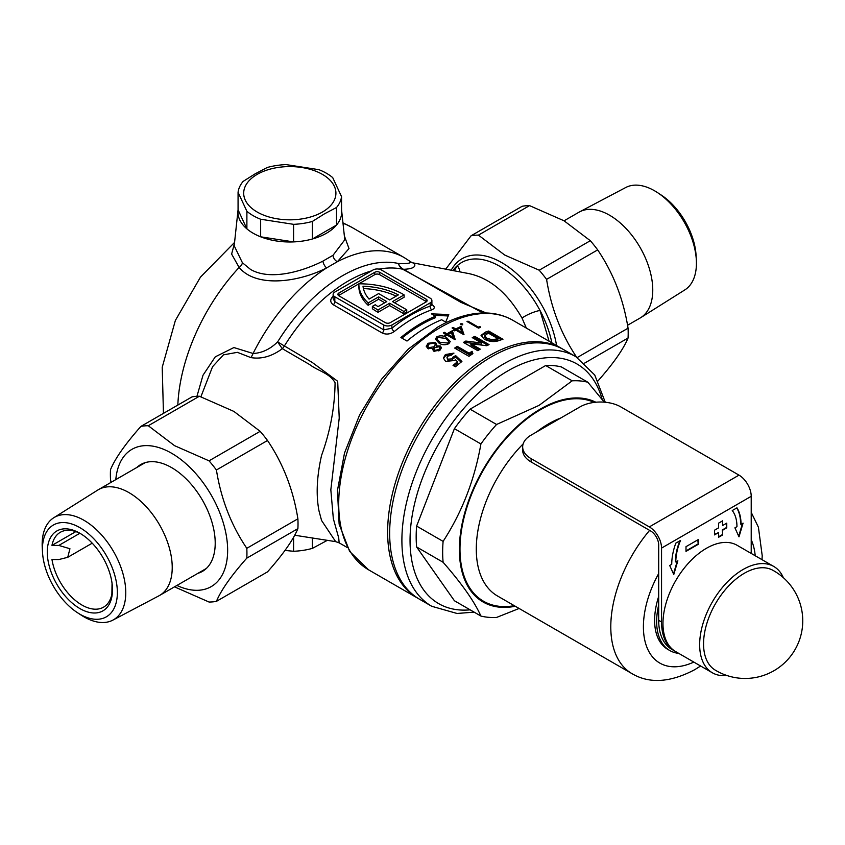 <?xml version="1.0" encoding="UTF-8"?>
<svg xmlns="http://www.w3.org/2000/svg" width="845" height="845" viewBox="0 0 845 845"><rect width="100%" height="100%" fill="white"/><g stroke="black" fill="none" stroke-linecap="round" stroke-linejoin="round"><path stroke-width="1.27" d="M526.361 328.103L522.073 318.164C506.894 291.768 488.167 276.727 465.922 273.041L413.152 262.901L414.525 263.83C415.962 267.104 412.307 268.932 403.551 269.323A11.524 9.834 84.7 0 1 403.519 269.312A11.524 9.834 84.7 0 1 398.386 263.482C407.565 263.872 411.43 263.217 409.983 261.527M196.948 396.305L203.001 375.233L215.295 356.812L233.907 347.559L253.067 353.474C261.929 353.094 270.115 349.217 277.646 341.866A11.524 1.003 -123 0 0 282.346 348.679C271.953 356.379 261.454 359.347 250.87 357.593L237.371 352.333L223.45 354.847L212.57 366.677L200.899 396.77M406.762 309.819L403.91 311.467L403.91 313.822L406.762 312.175L406.762 309.819L392.492 301.591L404.111 294.884A61.685 35.606 -0 0 0 403.044 294.25A61.685 35.606 -0 0 0 358.871 283.814L338.898 295.349A3.454 1.996 -0 0 0 338.549 295.581M341.549 209.845A51.883 29.955 180 0 1 341.591 210.173A51.883 29.955 180 0 1 311.129 239.336A51.883 29.955 180 0 1 253.12 233.209A51.883 29.955 180 0 1 238.026 210.173A51.883 29.955 180 0 1 238.068 209.845L246.888 228.858L246.888 211.292A51.883 29.955 0 0 0 260.651 219.235L293.595 224.337A51.883 29.955 0 0 0 312.396 221.432L324.448 213.838L336.511 207.5A51.883 29.955 0 0 0 341.549 196.653L332.719 177.63A51.883 29.955 0 0 0 318.956 169.687L286.022 164.595A51.883 29.955 0 0 0 267.221 167.5L255.158 173.827L243.106 181.421A51.883 29.955 0 0 0 238.068 192.28L246.888 211.292M238.026 210.173L234.202 245.779L242.409 262.742L250.49 269.386C269.713 280.783 301.728 271.868 322.938 261.105L333.036 255.274L344.771 239.79M294.704 535.234L335.676 541.645L321.575 520.499L319.03 511.035C315.914 495.064 316.769 476.517 321.575 455.381C330.3 431.235 334.8 407.036 335.074 382.785C329.994 373.236 317.847 370.902 309.703 364.596L282.357 348.689A11.524 1.003 -123 0 0 282.357 348.689A11.524 6.654 -60.2 0 0 284.395 345.954L312.08 362.336L337.683 381.275L339.225 418.064L330.828 489.815L333.342 518.703L338.718 537.99L339.141 542.839L347.39 547.602M551.848 342.816A76.208 43.993 -120 0 0 540.018 310.474A76.208 43.993 -120 0 0 461.623 262.52A76.208 43.993 -120 0 0 457.261 265.7A76.208 43.993 -120 0 0 452.941 270.622M482.854 312.967L402.621 269.206A11.524 6.866 -59.7 0 0 403.551 269.323L461.032 302.415L486.202 312.977M431.71 304.443C435.069 306.629 435.112 308.414 431.837 309.809A135.464 78.215 120 0 0 413.078 318.502A135.464 78.215 120 0 0 394.319 331.472C390.337 334.282 386.302 334.789 382.215 333.014L333.31 304.77C329.941 302.267 329.899 299.405 333.183 296.172M435.524 316.22A135.464 78.215 120 0 0 421.264 323.223A135.464 78.215 120 0 0 400.879 337.525L406.994 341.053A135.464 78.215 -60 0 1 427.369 326.751A135.464 78.215 -60 0 1 441.639 319.748L445.716 322.103L448.769 314.53L431.446 313.865L435.524 316.22L435.524 317.646A133.732 77.212 -60 0 0 401.914 338.116M460.789 323.741L462.69 323.899L462.69 324.839L460.789 324.691L460.789 323.741M462.69 323.899L462.69 324.839L462.69 323.899M488.706 331.029L502.965 339.267A144.115 83.201 120 0 0 499.744 340.303C494.885 342.257 489.73 341.898 484.301 339.225L481.037 335.391L485.431 332.085A144.115 83.201 -60 0 1 488.706 331.029L488.706 332.476A142.382 82.208 120 0 0 485.431 333.521L481.439 335.581M478.27 327.089A144.115 83.201 -60 0 1 480.023 326.529L480.53 327.416A144.115 83.201 120 0 0 478.418 328.113L467 321.522A144.115 83.201 -60 0 1 468.024 321.174L478.27 327.089L478.27 328.029M453.1 327.427L455.74 328.948A144.115 83.201 -60 0 1 461.148 326.381L463.989 334.599A144.115 83.201 120 0 0 463.789 334.704L455.888 330.141A144.115 83.201 120 0 0 454.568 330.839L453.395 330.163A144.115 83.201 -60 0 1 454.716 329.465L452.075 327.945A144.115 83.201 -60 0 1 453.1 327.427L453.1 328.536M449.371 332.391A144.115 83.201 -60 0 1 452.371 330.712L455.212 339.553A144.115 83.201 120 0 0 455.001 339.679L447.1 335.116A144.115 83.201 120 0 0 445.79 335.94L444.618 335.264A144.115 83.201 -60 0 1 445.938 334.44L443.298 332.919A144.115 83.201 -60 0 1 444.322 332.296L446.963 333.817A144.115 83.201 -60 0 1 449.371 332.391M465.077 341.464A144.115 83.201 -60 0 1 465.785 341.053L481.597 343.017L472.239 337.62A144.115 83.201 -60 0 1 474.805 336.384L489.065 344.623A144.115 83.201 120 0 0 486.762 345.732L470.897 343.735L480.287 349.154A144.115 83.201 120 0 0 479.347 349.703A144.115 83.201 120 0 0 477.731 350.643L463.461 342.405A144.115 83.201 -60 0 1 465.077 341.464M562.601 349.048A144.115 83.201 120 0 0 561.587 348.446A144.115 83.201 120 0 0 489.53 355.587A144.115 83.201 120 0 0 395.386 482.579A144.115 83.201 120 0 0 417.483 598.049A144.115 83.201 120 0 0 418.507 598.63M344.348 235.882L349.006 248.588L337.377 261.696L326.645 267.897C299.553 281.86 256.69 288.504 239.124 267.442L231.625 254.07L234.445 243.497M438.904 343.017L435.428 339.067L436.854 336.764C440.498 335.275 443.762 335.581 446.656 337.683L450.237 341.517L448.853 343.693C445.199 345.299 441.882 345.077 438.904 343.017M469.133 353.199A144.115 83.201 -60 0 1 472.059 351.298L472.904 353.654A144.115 83.201 120 0 0 468.954 356.315L454.684 348.077A144.115 83.201 -60 0 1 457.24 346.334L469.133 353.199L469.133 354.615L457.24 347.749A142.382 82.208 120 0 0 455.804 348.721M455.36 359.727L454.621 360.509L445.568 361.375L443.424 358.069L445.368 354.551L453.955 353.115A144.115 83.201 120 0 0 451.029 355.344L447.787 356.146L446.973 357.625L448.04 359.167L452.255 358.871L453.026 357.012L455.677 355.639L461.909 361.502A144.115 83.201 120 0 0 455.413 366.804L453.036 365.431A144.115 83.201 -60 0 1 457.504 361.723L455.36 359.727M461.085 362.146L455.677 357.065L453.036 358.713L453.026 357.012M426.25 346.439L428.024 343.271L435.407 342.352L436.696 344.274L436.284 345.858L440.372 345.985L441.46 347.76L439.96 350.252L433.76 351.171L432.735 349.576L432.989 348.467L427.75 348.531L426.239 346.112M454.24 270.875L457.261 265.7A11.524 9.073 34.3 0 1 459.891 271.932M522.073 318.164A11.524 2.102 -22.5 0 1 540.018 310.474L549.07 341.222M430.2 298.179L381.285 269.935A5.767 3.327 -0 0 0 373.131 269.935L334.821 292.053A5.767 3.327 -0 0 0 333.131 294.409A5.767 3.327 -0 0 0 334.821 296.764L383.736 324.998A5.767 3.327 -0 0 0 391.879 324.998L430.2 302.88A5.767 3.327 -0 0 0 431.89 300.524A5.767 3.327 -0 0 0 430.2 298.179M426.123 299.119L379.658 272.291A3.454 1.996 -0 0 0 374.768 272.291L338.898 292.993A3.454 1.996 -0 0 0 337.884 294.409A3.454 1.996 -0 0 0 338.898 295.824L385.362 322.653A3.454 1.996 -0 0 0 390.253 322.653L426.123 301.94A3.454 1.996 -0 0 0 427.137 300.524A3.454 1.996 -0 0 0 426.123 299.119L426.123 301.464L379.658 274.646A3.454 1.996 -0 0 0 374.768 274.646L358.871 283.814A61.685 35.606 180 0 0 358.861 284.142L358.861 286.497A61.685 35.606 180 0 0 368.145 305.288L378.634 299.236L384.75 302.763M403.91 313.822L389.64 305.584L378.021 312.291A61.685 35.606 180 0 1 372.37 308.731L372.37 306.386L375.243 304.728A57.64 33.282 180 0 0 378.053 306.629L386.788 301.591L378.634 296.88L378.634 299.236M394.53 302.763L404.111 297.229L404.111 294.884M378.634 296.88L368.145 302.933L368.145 305.288M368.145 302.933A61.685 35.606 180 0 1 358.861 284.142M403.91 311.467L389.64 303.239L378.021 309.946L378.021 312.291M378.021 309.946A61.685 35.606 180 0 1 372.37 306.386M389.64 303.239L389.64 305.584M378.634 293.585L369.064 299.109A57.64 33.282 180 0 1 363.012 286.212A57.64 33.282 -0 0 1 398.375 294.894L389.64 299.943L378.634 293.585M396.199 296.151A57.64 33.282 -0 0 0 363.413 288.578M333.131 294.409L333.131 298.739L334.821 301.623L383.736 329.867L391.879 328.219A2.884 1.31 -128.9 0 0 394.319 331.472M391.879 324.998L391.879 328.219A138.348 79.874 -60 0 1 430.2 306.101L431.89 304.855L431.89 300.524M497.853 338.602L497.853 340.039A142.382 82.208 120 0 0 496.871 340.377L496.871 338.929A144.115 83.201 -60 0 1 497.853 338.602L488.706 333.321A144.115 83.201 120 0 0 487.364 333.775L484.713 335.729L486.9 338.18L491.832 339.711L496.871 338.929M496.871 340.377L491.832 341.137L491.832 339.711M491.832 341.137L486.9 339.605L486.9 338.18M486.9 339.605L484.713 337.155L484.713 335.729M501.338 339.774L488.706 332.476M481.597 343.017L481.597 344.433L465.785 342.468A142.382 82.208 120 0 0 464.676 343.112M465.785 342.468L465.785 341.053M487.723 345.256L474.805 337.799A142.382 82.208 120 0 0 473.57 338.38M474.805 337.799L474.805 336.384M479.062 349.862L470.897 345.151L470.897 343.735M472.492 353.918L472.059 351.298M457.24 347.749L457.24 346.334M472.059 352.714A142.382 82.208 120 0 0 469.133 354.615M455.677 357.065L455.677 355.639M457.504 361.723L457.504 363.17A142.382 82.208 120 0 0 454.05 366.022M452.529 354.182L445.368 355.998L443.688 358.132M445.368 355.998L445.368 354.551M453.026 358.449L452.255 360.319L448.04 360.614L446.973 357.625M448.04 360.614L448.04 359.167M452.255 360.319L452.255 358.871M480.023 327.575L480.023 326.529M468.024 322.114L468.024 321.174M455.74 330.226L455.74 328.948M463.493 334.536L461.148 327.797A142.382 82.208 120 0 0 460.367 328.145M456.913 329.782A142.382 82.208 120 0 0 456.015 330.226M461.148 327.797L461.148 326.381M455.613 330.289L454.716 329.772M454.716 330.754L454.716 329.465M456.913 330.733L456.913 329.624L461.866 332.486L460.314 327.966A144.115 83.201 120 0 0 456.913 329.624M461.866 333.595L461.866 332.486M445.938 334.641L446.942 335.222L446.963 333.817M454.768 339.542L452.371 332.127A142.382 82.208 120 0 0 451.557 332.571M448.125 335.708L448.125 334.493A142.382 82.208 120 0 0 447.121 335.127M452.371 332.127L452.371 330.712M444.322 333.511L444.322 332.296M445.938 335.845L445.938 334.44M453.089 338.57L451.526 332.497A144.115 83.201 120 0 0 448.125 334.493L453.089 337.356M436.854 338.18L436.854 336.764M446.656 338.982L446.656 337.683M447.639 344.327L448.632 341.443L445.642 338.359L437.985 337.461L437.002 339.077L439.939 342.278L447.639 343.038M439.939 343.566L439.939 342.278M437.002 339.077L437.499 340.313M432.989 349.904L432.989 348.467M428.024 344.707L428.024 343.271M435.407 343.778L435.407 342.352M436.284 346.809L436.284 345.858M440.372 347.411L440.372 345.985M434.816 351.562L434.816 350.348L438.84 349.534L439.949 347.749L439.326 346.756L435.143 347.453L434.129 349.175L434.816 350.348M438.84 350.96L438.84 349.534M428.753 348.932L428.753 347.665L433.95 346.799L435.281 344.58L434.351 343.091L429.186 343.957L427.823 346.144L428.753 347.665M435.281 344.58L433.95 348.235L433.95 346.799M433.95 315.312L448.156 315.945M430.2 302.88L430.2 306.101A2.884 1.954 -109.1 0 0 431.837 309.809M250.87 357.593A11.524 6.718 111.7 0 0 253.067 353.474A144.115 83.201 120 0 1 326.645 267.897A5.767 2.704 63.4 0 1 322.938 261.105M413.554 263.059A11.524 10.774 -67.7 0 1 411.853 262.531L413.142 262.901M333.036 255.274A5.767 3.887 -124.1 0 0 337.377 261.696A144.115 83.201 120 0 1 404.068 257.503L411.853 262.531M177.83 405.082A144.115 83.201 120 0 1 239.124 267.442A5.767 3.665 138.6 0 0 242.409 262.742M595.82 402.22A114.719 66.237 120 0 0 540.483 408.991A114.719 66.237 120 0 0 460.377 534.177A114.719 66.237 120 0 0 515.27 606.256M604.302 402.167L587.835 382.225L561.344 366.931A129.697 74.888 120 0 0 545.68 365.526L572.171 380.82L539.078 405.368L496.575 424.475A129.697 74.888 120 0 0 480.911 443.963C474.594 479.844 461.993 512.313 443.107 541.381A129.697 74.888 120 0 0 443.107 562.274C461.856 583.684 474.457 601.608 480.911 616.047A129.697 74.888 120 0 0 496.575 617.441L519.115 608.474M678.725 653.365A63.407 36.61 -60 0 1 669.789 650.534A63.407 36.61 -60 0 1 658.688 604.904M658.688 596.412A63.407 36.61 120 0 0 667.751 649.361L669.789 650.534M491.568 356.759A144.115 83.201 120 0 0 397.425 483.752A144.115 83.201 120 0 0 419.521 599.232L431.742 606.287A144.115 83.201 -60 0 1 409.656 490.808A144.115 83.201 -60 0 1 503.8 363.815A144.115 83.201 -60 0 1 575.857 356.685L563.626 349.619A144.115 83.201 120 0 0 491.568 356.759M480.911 616.047L454.409 600.753L416.617 546.968L443.107 562.274M443.107 541.381L416.617 526.086A129.697 74.888 120 0 0 416.617 546.968M496.575 424.475L470.073 409.17A129.697 74.888 120 0 0 454.409 428.658L480.911 443.963M454.409 428.658L416.617 526.086M545.68 365.526L470.073 409.17M587.835 382.225A129.697 74.888 120 0 0 572.171 380.82M257.197 174.376A46.116 26.628 0 0 0 257.197 212.032A46.116 26.628 0 0 0 322.41 212.032A46.116 26.628 0 0 0 322.41 174.376A46.116 26.628 0 0 0 257.197 174.376M341.549 196.653L341.549 214.218A51.883 29.955 180 0 1 336.511 225.076L312.396 238.998A51.883 29.955 180 0 1 293.595 241.902L260.651 236.811A51.883 29.955 180 0 1 246.888 228.858M336.511 225.076L336.511 207.5M312.396 221.432L312.396 238.998M293.595 241.902L293.595 224.337M260.651 219.235L260.651 236.811M238.068 192.28L238.068 209.845M744.308 573.28A57.629 33.272 120 0 0 703.558 643.869A57.629 33.272 120 0 0 715.092 670.022A57.64 57.64 0 0 0 802.75 620.8A57.64 57.64 0 0 0 772.721 570.206A57.629 33.272 120 0 0 744.308 573.28M783.336 577.663A61.389 35.448 120 0 0 773.766 566.456A61.389 35.448 120 0 0 743.072 569.498A61.389 35.448 120 0 0 702.966 623.599A61.389 35.448 120 0 0 712.367 672.789A61.389 35.448 120 0 0 726.858 675.482M773.766 566.456L737.083 545.279A61.389 35.448 120 0 0 706.378 548.32A61.389 35.448 120 0 0 666.272 602.422A61.389 35.448 120 0 0 675.683 651.611L712.367 672.789M698.234 544.317L698.234 539.606L686.003 546.673L686.003 551.373L698.234 544.317L697.822 539.849M722.686 534.906L722.686 530.195L726.763 527.84L726.763 523.139L722.686 525.495L722.686 520.784L718.609 523.139L718.609 527.84L714.532 530.195L714.532 534.906L718.609 532.551L718.609 537.262L722.686 534.906L722.274 529.963L726.351 527.607L726.351 523.372M661.55 548.088A17.291 9.982 -120 0 0 649.319 526.9L531.114 458.655A28.825 16.636 0 0 1 522.664 446.889A28.825 16.636 0 0 1 531.114 435.122L580.019 406.889A28.825 16.636 0 0 1 620.779 406.889L738.995 475.133A17.291 9.982 60 0 1 751.216 496.311L661.55 548.088L661.55 621.973A63.407 36.61 120 0 0 674.68 651.009A63.407 36.61 120 0 0 674.88 651.125M751.216 496.311L751.216 553.443M680.521 540.42L675.81 543.145A48.999 28.286 120 0 0 671.733 564.323L669.694 565.495L673.771 574.505L677.848 560.795L675.81 561.967A43.232 24.959 -60 0 1 680.521 540.42M736.956 526.667A43.232 24.959 120 0 0 732.245 510.56L736.956 507.845A48.999 28.286 -60 0 1 741.033 524.312L743.072 523.139L738.995 536.85L734.918 527.84L736.956 526.667M674.68 651.009L671.828 649.361A63.407 36.61 -60 0 1 658.688 620.336L658.688 545.025A11.524 6.654 60 0 0 650.544 530.903L531.114 461.951A28.825 16.636 180 0 1 522.664 450.184L522.664 446.889M675.81 561.967L675.409 561.735A43.232 24.959 -60 0 1 679.866 540.8M673.486 573.871L677.278 561.122M736.755 507.951A48.999 28.286 -60 0 1 740.621 524.08L741.033 524.312M742.491 523.467L738.699 536.216M718.609 536.786L722.274 534.674M714.532 534.431L718.609 532.551M722.686 525.495L722.274 521.016M686.003 550.908L697.822 544.085M451.167 270.284A79.261 45.757 60 0 1 501.761 262.626A79.261 45.757 60 0 1 556.591 345.552M445.653 269.228L471.066 235.787A96.552 55.749 60 0 1 478.439 235.121L504.708 255.042L539.205 270.21A96.552 55.749 60 0 1 546.578 279.378C551.225 308.488 561.355 334.599 576.966 357.688M539.205 270.21L590.306 240.709L564.037 220.788L529.54 205.62L478.439 235.121M590.306 240.709A96.552 55.749 60 0 1 597.679 249.888L546.578 279.378M577.262 357.519L628.057 328.187C623.42 299.088 613.29 272.977 597.679 249.888M628.057 328.187A96.552 55.749 60 0 1 628.057 338.021L584.666 363.075M597.679 381.253C613.185 363.772 623.314 349.365 628.057 338.021M471.066 235.787L522.157 206.286A96.552 55.749 60 0 1 529.54 205.62M657.399 192.533L661.181 195.015A52.992 30.589 60 0 1 696.079 255.443L696.333 259.964A59.118 34.127 -120 0 0 657.399 192.533A59.118 34.127 -120 0 0 654.621 190.822A59.118 34.127 -120 0 0 625.712 187.527L579.691 211.82A61.104 35.279 60 0 1 609.562 215.221A61.104 35.279 60 0 1 649.287 268.446A61.104 35.279 60 0 1 640.774 317.625A61.104 35.279 60 0 1 640.109 318.026L627.55 325.272M640.774 317.625L684.82 289.909A59.118 34.127 -120 0 0 696.333 259.964M564.08 220.809L579.005 212.19A61.104 35.279 60 0 1 579.691 211.82M79.884 614.178A52.992 30.589 -120 0 0 117.36 592.546A52.992 30.589 -120 0 0 79.884 527.65A52.992 30.589 -120 0 0 42.503 552.207A52.992 30.589 -120 0 0 77.391 612.646A52.992 30.589 -120 0 0 79.884 614.178M42.503 552.207L42.25 547.687A59.118 34.127 60 0 1 53.763 517.753A59.118 34.127 60 0 1 83.961 520.288A59.118 34.127 60 0 1 122.757 572.973A59.118 34.127 60 0 1 112.86 620.124A59.118 34.127 60 0 1 83.961 616.829A59.118 34.127 60 0 1 81.183 615.118L77.391 612.646M80.919 533.871A43.232 24.959 60 0 0 60.312 532.297A43.232 24.959 60 0 0 51.968 545.384L58.812 545.426L69.934 548.732L67.737 557.32L58.812 559.548L51.968 559.506A43.232 24.959 60 0 0 81.923 605.031A43.232 24.959 60 0 0 103.544 607.175A43.232 24.959 60 0 0 111.878 594.088L112.047 583.293M79.884 608.569A46.116 26.628 60 0 1 47.278 552.081A46.116 26.628 60 0 1 79.884 533.258L79.884 533.258A46.116 26.628 60 0 1 112.491 589.736A46.116 26.628 60 0 1 79.884 608.569M112.86 620.124L158.892 595.841A61.104 35.279 -120 0 0 159.568 595.461A61.104 35.279 -120 0 0 168.937 546.493A61.104 35.279 -120 0 0 129.021 492.656A61.104 35.279 -120 0 0 98.474 489.625A61.104 35.279 -120 0 0 97.809 490.026L53.763 517.753M51.968 545.384L75.807 531.621M197.941 573.311A61.685 35.606 -120 0 0 202.441 571.378A61.685 35.606 -120 0 0 211.894 521.957A61.685 35.606 -120 0 0 171.598 467.602A61.685 35.606 -120 0 0 140.756 464.549A61.685 35.606 -120 0 0 136.837 467.475M260.144 431.33L233.875 411.409L199.378 396.242L148.276 425.743L174.545 445.664L209.042 460.831L260.144 431.33A96.552 55.749 -120 0 1 267.516 440.498L216.415 470C221.063 499.11 231.192 525.21 246.803 548.31L297.894 518.809C293.247 489.699 283.128 463.599 267.516 440.498M174.545 586.863L209.042 602.031A96.552 55.749 -120 0 0 216.415 601.365L267.516 571.864C283.022 554.394 293.152 539.987 297.894 528.643A96.552 55.749 -120 0 0 297.894 518.809M176.911 585.448A79.261 45.757 -120 0 0 227.58 547.211A79.261 45.757 -120 0 0 171.598 453.247A79.261 45.757 -120 0 0 115.807 479.622M297.894 528.643L246.803 558.144C231.298 575.614 221.168 590.021 216.415 601.365M246.803 558.144A96.552 55.749 -120 0 0 246.803 548.31M216.415 470A96.552 55.749 -120 0 0 209.042 460.831M148.276 425.743A96.552 55.749 -120 0 0 140.904 426.398L191.995 396.896A96.552 55.749 -120 0 1 199.378 396.242M111.022 482.379L110.515 479.464A96.552 55.749 -120 0 1 110.515 469.63C115.163 458.423 125.292 444.016 140.904 426.398M327.406 540.304L312.396 548.373A51.883 29.955 180 0 1 293.595 551.278L284.997 550.433M293.595 551.278L293.595 537.251M312.396 537.906L312.396 548.373M379.004 269.122A135.464 78.215 120 0 1 402.621 269.206A11.524 9.263 102.4 0 1 398.386 263.482A138.348 79.874 120 0 0 277.646 341.866A11.524 0.528 -148.1 0 0 284.395 345.954A135.464 78.215 120 0 1 348.182 281.036A135.464 78.215 120 0 1 371.42 270.928M368.568 569.815L349.672 551.458L339.13 524.143L337.461 490.427L344.517 452.994L359.621 414.884L381.475 379.257L408.241 349.133L437.742 327.057C455.043 317.086 471.637 312.407 487.523 313.03C496.723 313.474 505.109 315.872 512.672 320.202A144.115 83.201 120 0 0 440.625 327.342A144.115 83.201 120 0 0 346.471 454.335A144.115 83.201 120 0 0 368.568 569.815L417.483 598.049M342.943 222.848L351.668 227.252A144.115 83.201 120 0 0 342.996 223.323M334.821 296.764L334.821 301.623A2.884 1.669 -60 0 1 333.31 304.77M382.215 333.014A2.884 1.669 -60 0 0 383.736 329.867L383.736 324.998M338.898 295.349L338.898 292.993M374.768 274.646L374.768 272.291M379.658 274.646L379.658 272.291M485.431 333.521L485.431 332.085M602.221 399.505A138.348 79.874 120 0 0 507.877 370.881A138.348 79.874 120 0 0 411.959 517.003A138.348 79.874 120 0 0 470.158 609.837M514.288 605.685A113.853 65.73 -60 0 1 461.085 533.174A113.853 65.73 -60 0 1 540.483 409.709A113.853 65.73 -60 0 1 594.172 402.4M560.742 418.021A102.319 59.076 120 0 0 548.637 423.831A102.319 59.076 120 0 0 536.543 431.985M649.615 530.364A102.319 59.076 120 0 0 631.986 673.645C649.382 683.901 670.275 682.591 694.674 669.715L700.621 666.008M658.688 573.554A79.261 45.757 120 0 0 646.943 647.376A79.261 45.757 120 0 0 693.829 662.079M523.129 443.921A102.319 59.076 120 0 0 497.483 595.978L631.986 673.645M755.219 555.746A79.261 45.757 120 0 0 751.216 539.754M649.319 526.9L738.995 475.133M658.688 620.336L661.55 621.973M531.114 458.655L531.114 461.951M58.812 545.426L79.81 533.301M341.591 210.173L344.771 239.8M512.672 320.202L561.587 348.446M351.668 227.252L404.068 257.503M163.455 413.385L162.219 367.269L175.39 320.403L200.466 277.128L234.561 242.409M448.632 342.859L448.632 341.443M434.129 350.612L434.129 349.175M439.949 349.175L439.949 347.749M427.823 347.58L427.823 346.144M339.141 542.839L335.676 541.645M431.742 606.287L457.05 613.47L474.129 612.139M762.01 559.675L762.211 555.714L758.409 527.206L751.216 512.366M605.263 402.252L594.732 375L575.857 356.685M206.36 568.453L159.568 595.461M67.737 557.32L92.221 543.177M145.256 462.616L98.474 489.625"/></g></svg>
